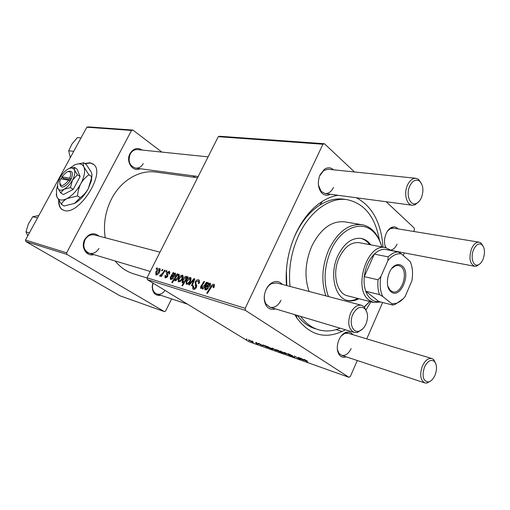 <?xml version="1.0" encoding="UTF-8"?>
<svg xmlns="http://www.w3.org/2000/svg" width="510" height="510" viewBox="0 0 510 510"><rect width="100%" height="100%" fill="white"/><g stroke="black" fill="none" stroke-linecap="round" stroke-linejoin="round"><path stroke-width="0.76" d="M58.65 200.29C58.522 204.408 59.53 207.391 61.672 209.221L64.387 210.541C78.795 215.494 105.551 173.827 93.955 164.673L90.04 162.786L84.736 163.455M93.234 164.054L90.378 163.021L85.074 163.684M58.981 200.819C58.918 204.784 59.931 207.659 62.022 209.444L62.494 209.795M93.84 254.605C86.445 256.932 80.389 247.025 84.743 239.451C89.084 233.217 93.891 232.126 99.157 236.168M159.993 252.189L94.471 234.931C90.557 234.217 87.408 235.849 85.017 239.821C82.569 246.241 83.984 250.71 89.263 253.234C93.298 254.069 96.53 252.45 98.966 248.37M140.161 168.721C132.855 172.565 125.377 161.574 130.037 153.542C133.441 148.353 137.502 147.192 142.226 150.074M208.099 156.863L137.566 149.589C134.468 149.449 132.02 150.941 130.216 154.077C127.768 161.3 129.578 165.98 135.641 168.109C138.847 168.338 141.372 166.84 143.214 163.614M385.713 247.662C383.953 243.359 384.1 238.661 386.153 233.574C387.472 230.686 389.168 228.684 391.253 227.562C393.835 226.338 396.091 226.778 398.017 228.894M393.42 228.136L390.284 228.69L387.6 230.966M346.188 356.828C343.319 357.841 340.961 357.102 339.112 354.616C336.702 350.548 336.657 345.595 338.965 339.756C340.693 336.039 342.956 333.591 345.742 332.424C348.642 331.417 351.007 332.163 352.837 334.668M348.126 333.247L344.69 333.457L341.305 335.88M275.47 308.881C271.607 310.112 268.483 308.958 266.112 305.413C263.594 300.741 263.587 295.456 266.092 289.546C267.667 286.282 269.758 283.942 272.359 282.521C276.235 280.678 279.525 281.297 282.228 284.382M276.777 282.948L271.524 283.675C269.216 284.937 267.367 287.015 265.965 289.909C263.747 295.143 263.753 299.835 265.984 303.979L270.058 307.262C274.488 308.097 278.141 305.764 281.016 300.269M330.353 194.253C327.108 195.948 324.181 195.464 321.561 192.799C317.813 187.814 317.341 181.764 320.133 174.662L324.475 169.25C327.745 167.172 330.76 167.356 333.534 169.804M419.265 201.182L414.981 204.873L412.265 205.256C406.451 204.924 403.627 193.284 407.496 185.117C409.721 180.483 412.514 178.207 415.867 178.296L328.083 169.244L323.722 170.506L319.579 175.976M286.467 285.504C285.128 267.457 288.309 250.002 296.004 233.127C302.902 218.79 311.655 208.22 322.263 201.424C327.484 198.154 332.743 196.108 338.041 195.285M356.305 197.74C372.274 206.25 381.174 222.723 383.016 247.159M379.376 239.917C375.105 216.61 364.223 203.171 346.743 199.595L343.383 199.13C335.644 198.173 327.809 200.149 319.878 205.058C309.978 211.433 301.818 221.283 295.405 234.625L293.046 240.089M156.226 172.125L155.646 172.048C139.409 169.734 121.119 180.362 111.671 198.67C105.328 211.146 103.179 224.177 105.219 237.762M115.152 260.973C120.258 267.285 126.365 271.549 133.48 273.762L147.09 277.995M219.714 136.259L324.424 143.731L322.932 144.241L218.274 136.693L219.714 136.259M413.693 231.457L414.375 229.889L414.228 228.066L386.21 201.756M354.495 171.966L324.424 143.731M169.154 271.301L169.632 271.556L169.467 274.048L168.797 273.978L168.969 272.238L167.414 272.863L167.65 276.445L165.444 277.905L165.017 277.689L165.03 275.521L165.699 275.591L165.877 277.108L167.165 275.865L166.489 274.017L166.77 272.754L169.154 271.301L169.741 271.671M173.107 272.582L173.757 272.767L173.413 273.596L175.415 273.188L175.3 275.241C174.477 276.624 173.572 277.159 172.59 276.834L171.417 276.758L170.965 278.575L172.89 277.733L173.464 278.039L170.786 279.518L170.34 279.282L170.263 277.395L173.107 272.582L173.687 272.952M178.494 278.67C179.552 276.452 180.891 275.285 182.51 275.17L182.911 275.394L182.733 278.256C181.643 280.589 180.272 281.8 178.608 281.883L178.251 281.692L178.494 278.67L179.048 279.021M213.894 284.261L214.398 284.548L213.773 287.634L213.008 287.551L213.473 286.735L213.308 285.37L211.51 286.894L207.411 293.428L206.703 293.212L210.942 286.454C211.777 284.931 212.759 284.204 213.894 284.261L214.474 284.644M186.794 277.931L187.54 276.764L188.12 276.93L182.523 285.81L181.866 285.613L183.829 282.514L182.089 282.865L182.446 279.952C183.453 277.797 184.754 276.579 186.354 276.286L187.291 278.25M188.604 284.758L194.023 278.645L194.833 278.881L192.155 285.829L191.486 285.632L193.826 279.773L189.312 284.975L188.604 284.758M195.183 281.966C196.159 280.258 197.281 279.544 198.549 279.818L199.282 280.219L199.015 283.573L198.282 283.49L198.785 282.055L197.969 280.895L195.891 282.075L195.668 282.942L196.637 285.052L196.401 287.334C195.521 288.909 194.514 289.552 193.366 289.272L192.805 288.966L192.818 285.989L193.641 285.893L193.551 287.971L193.927 288.182L195.693 287.187L195.183 281.966L195.776 282.349M156.041 269.063L156.806 267.858L157.399 268.024L156.646 269.235L156.041 269.063M245.208 308.327L245.52 310.431L348.98 377.311L248.988 341.725L147.403 279.665L147.058 277.829L245.208 308.327L322.932 144.241M147.058 277.829L218.274 136.693M186.386 281.016C187.451 278.766 188.808 277.587 190.466 277.478L190.893 277.714L190.715 280.608C189.618 282.967 188.222 284.191 186.526 284.274L186.15 284.064L186.386 281.016L186.953 281.38M207.761 282.629L208.482 282.833L208.131 283.713L210.362 283.343L210.267 285.492C209.406 286.952 208.431 287.506 207.334 287.149L206.04 287.047L205.568 288.94L207.697 288.105L208.335 288.437L205.434 289.98L204.88 289.674L204.79 287.716L207.761 282.629L208.411 283.05M204.459 285.313L206.397 282.228L207.092 282.432L202.916 289.081L202.221 288.87L202.923 287.755L200.589 288.443L200.685 286.633L203.904 281.507L204.599 281.711L201.393 286.818L201.348 287.723L204.459 285.313L205.045 285.689M177.276 273.787L177.913 273.972L177.352 274.852L179.188 274.278L178.787 277.159C177.799 279.276 176.53 280.487 174.975 280.787L174.528 279.397L172.399 282.712L171.762 282.514L177.276 273.787L177.818 274.131M155.856 271.945C156.889 269.809 158.164 268.681 159.687 268.56L160.032 268.744L159.834 271.518C158.763 273.762 157.456 274.935 155.901 275.024L155.856 271.945L156.372 272.27M161.562 270.67L162.333 269.458L162.932 269.631L162.174 270.855L161.562 270.67M163.066 272.614L164.66 270.134L165.278 270.313L161.339 276.535L160.726 276.35L161.542 275.068L159.738 276.159L160.293 274.928L160.497 275.228L163.066 272.614L163.608 272.952M165.648 271.868L166.426 270.644L167.031 270.823L166.273 272.047L165.648 271.868M258.806 343.383L263.16 345.869L259.909 344.537L262.376 345.525L258.468 343.568L258.073 343.275L258.806 343.383M262.981 344.881L267.195 346.653L265.806 346.532L268.808 347.826L265.582 346.59L262.981 344.881M272.869 349.006L271.734 348.177L272.448 348.202L276.79 350.612L272.939 348.853M304.279 359.454L307.326 361.003L304.515 359.811L307.995 362.298L304.138 359.831L303.597 359.397L304.279 359.454M278.275 350.478L282.655 353.296L277.013 350.491L275.821 349.618L278.345 350.325M286.123 354.131L284.293 352.41L285.122 352.703L289.737 355.413L285.224 352.907L286.25 353.838M288.309 354.246L287.755 353.838L288.756 353.965L292.651 355.853L288.934 354.456L294.786 357.433L290.375 355.629L293.875 357.019L288.309 354.246L288.481 353.87M246.91 339.399L246.273 338.978L246.98 339.252M245.52 310.431L147.403 279.665M280.921 351.862L279.811 351.046L280.545 351.065L284.899 353.475L280.997 351.702M298.216 357.331L302.742 359.231L301.078 359.027L304.266 360.366L300.785 359.065L298.216 357.331M298.299 357.867L300.683 359.295L298.739 358.626L294.315 355.948L298.465 358.396L298.962 358.396L298.382 357.682M267.24 346.386L272.837 349.229L270.651 348.489L271.632 349.375L267.24 346.386M249.639 340.782L248.453 339.928L249.097 339.953L253.387 342.337L249.702 340.642M252.577 341.407L251.94 340.98L252.648 341.254M255.606 342.688L258.188 344.218L256.211 343.498L255.676 342.529M256.772 342.892L256.141 342.459L256.842 342.739M348.98 377.311L350.313 376.507L357.3 360.513M366.754 338.876L382.647 302.506M403.212 255.433L404.322 252.903M286.39 270.115L286.754 285.574M297.4 315.435C302.385 322.186 308.295 326.61 315.142 328.708L314.855 328.618M88.141 126.875L132.893 130.063L131.535 130.439L86.84 127.213L88.141 126.875M195.094 177.423L192.971 175.81M161.823 152.095L132.893 130.063M25.844 241.542L120.111 295.864L164.36 311.61L66.976 254.439L25.844 241.542L25.5 240.044L86.84 127.213M25.5 240.044L66.631 252.833L131.535 130.439M164.36 311.61L165.597 311.062L171.621 298.892M160.95 295.354C155.416 296.004 152.503 293.027 152.197 286.422L152.898 283.018M66.631 252.833L66.976 254.439M153.089 283.139L152.471 286.148C152.413 290.164 153.892 292.785 156.901 294.009C160.012 294.793 162.722 293.601 165.036 290.439M370.929 301.799L366.174 309.647M345.391 329.779C326.515 339.902 310.329 335.988 296.845 318.036L294.793 314.657M337.314 349.133L338.806 353.143L341.547 355.285C345.34 356.05 348.534 353.806 351.148 348.547M384.935 245.425L386.057 247.739M390.851 250.078C393.408 249.562 395.492 247.579 397.092 244.124M318.412 185.034L321.141 191.397L325.068 193.545C328.529 193.743 331.334 191.703 333.483 187.438M294.034 356.911L293.856 357.293M284.325 353.009L284.134 353.443M283.668 353.143L284.102 353.143L283.12 352.423L280.647 351.396L283.668 353.143M280.066 351.511L279.875 351.932M279.55 351.377L276.592 349.93L279.595 351.702L279.627 351.211M304.304 359.461L304.138 359.831M300.613 358.294L300.103 358.288L300.702 358.759L302.283 359.161L300.664 358.186M276.235 350.16L276.044 350.574M275.578 350.274L275.999 350.274L274.998 349.548L272.563 348.534L275.578 350.274M272.48 348.916L272.321 349.254M271.785 348.936L268.84 347.195L271.785 348.936M265.2 345.78L264.754 345.761L265.423 346.264L266.819 346.621L265.251 345.672M252.883 341.923L252.711 342.293M252.246 342L249.243 340.259L252.246 342M256.938 343.377L256.772 343.734M157.309 268.171L156.806 267.858M199.429 280.385L198.549 279.818M199.021 283.56L198.435 283.184M199.461 282.495L198.785 282.055M193.411 286.365L192.818 285.989M193.507 286.155L192.92 285.785M195.113 288.934L193.927 288.182M196.28 287.557L195.693 287.187M196.63 286.767L195.853 286.276M194.75 279.11L194.023 278.645M194.361 280.117L193.826 279.773M190.976 277.803L190.466 277.478M186.966 283.439C188.222 283.203 189.235 282.228 190.007 280.519L190.045 278.313L187.036 281.214L186.768 283.324L187.909 284.038L186.921 283.426M190.574 280.882L190.007 280.519M188.024 277.077L187.54 276.764M184.378 282.859L183.829 282.514M183.013 280.309L182.446 279.952M186.705 276.509L186.354 276.286M185.041 280.608L185.94 279.129L186.175 277.23L183.103 280.13L182.982 282.247L185.041 280.608L185.583 280.953M183.625 282.648L182.982 282.247M186.507 279.493L185.94 279.129M214.079 287.13L213.473 286.735M211.542 286.843L210.942 286.454M208.609 284.019L208.131 283.713M210.426 283.413L209.992 283.133M206.926 289.782L205.919 289.132M208.297 288.494L207.697 288.105M205.428 288.124L204.79 287.716M206.346 287.002L205.524 286.473M208.329 284.166L207.398 283.566M209.355 283.936L206.576 286.218L209.572 285.288L209.355 283.936M208.144 287.232L206.576 286.218M210.171 285.676L209.572 285.288M206.983 282.61L206.397 282.228M203.509 288.137L202.923 287.755M201.303 287.028L200.685 286.633M204.484 281.883L203.904 281.507M202.209 288.258L201.514 287.812M182.994 275.483L182.51 275.17M179.048 281.061C180.272 280.825 181.273 279.862 182.038 278.173L182.095 275.999L179.131 278.862L178.857 280.953L179.973 281.647L179.004 281.048M182.599 278.524L182.038 278.173M177.697 275.075L177.352 274.852M175.128 279.773L174.528 279.397M175.344 279.952L178.047 277.172L178.481 274.986L177.193 275.496L175.434 278.026L175.204 279.875L176.16 280.462M178.602 277.523L178.047 277.172M179.303 275.891L178.621 275.457M178.742 277.249L178.188 276.898M173.846 273.876L173.413 273.596M175.478 273.258L175.121 273.028M172.17 279.301L171.245 278.721M173.432 278.071L172.89 277.733M170.837 277.759L170.263 277.395M171.742 276.707L170.965 276.222M173.604 274.004L172.75 273.468M174.516 273.787L171.927 275.974L174.675 275.062L174.516 273.787M173.394 276.898L171.927 275.974M175.217 275.406L174.675 275.062M165.584 275.865L165.03 275.521M166.7 277.625L165.877 277.108M167.497 276.739L166.968 276.407M167.752 276.229L167.165 275.865M167.854 274.877L166.489 274.017M167.318 273.099L166.77 272.754M160.114 268.834L159.687 268.56M156.328 274.233L159.184 271.441L159.451 269.439L156.442 272.13L156.162 274.151L157.195 274.775M159.707 271.766L159.184 271.441M160.344 270.026L159.496 269.49M162.843 269.777L162.333 269.458M165.183 270.459L164.66 270.134M162.065 275.387L161.542 275.068M160.108 276.21L159.553 275.859M166.942 270.969L166.426 270.644M370.789 244.857C368.156 241.268 364.924 239.12 361.099 238.406C351.894 237.494 344.161 243.244 337.894 255.657C329.179 273.762 334.719 298.025 347.565 300.505C351.275 301.404 355.043 300.804 358.868 298.707M369.622 244.634C367.168 241.287 364.166 239.184 360.634 238.336M381.824 246.936C380.116 240.879 377.445 235.99 373.824 232.267C362.17 219.561 340.986 227.536 331.022 250.136C324.079 266.647 323.238 282.126 328.491 296.571M364.255 306.829L369.75 301.493M369.444 301.844L364.401 306.969M325.877 295.883C321 281.157 322.039 265.602 328.995 249.205C337.894 231.706 348.814 223.533 361.768 224.68C366.103 225.394 369.941 227.428 373.282 230.794C377.139 234.766 379.944 240 381.697 246.489M344.989 221.895L344.626 221.837C331.678 220.671 320.803 228.639 311.999 245.743C305.133 261.77 304.164 277.013 309.085 291.459M346.743 199.595C329.836 197.102 309.761 211.293 298.713 235.263C291.197 251.857 288.297 268.91 290.018 286.435M300.651 316.404C305.63 323.174 311.54 327.611 318.387 329.709C325.507 331.781 332.762 331.283 340.157 328.211M347.648 295.832C336.587 293.741 331.831 272.958 339.284 257.461C344.658 246.789 351.307 241.861 359.238 242.683L385.611 247.643L391.495 250.627M346.908 300.32C350.472 301.047 354.074 300.409 357.72 298.414M37.523 217.923L32.78 216.693L38.824 215.539M29.395 232.885L25.984 231.878L28.362 223.992L32.78 216.693M27.801 235.811L25.984 231.878M81.001 137.949L77.335 137.611L71.948 144.049L68.722 150.756L73.721 151.349M70.303 157.628L68.722 150.756M91.577 163.283L89.607 162.741M424.428 367.219C421.77 376.278 423.096 381.193 428.406 381.958C431.097 381.34 433.315 379.038 435.068 375.067C437.191 369.132 436.949 364.58 434.354 361.405C430.854 359.072 427.546 361.01 424.428 367.219M430.689 380.983L426.895 383.061L424.817 382.921C420.367 380.262 419.545 374.697 422.337 366.231C425.04 360.481 428.221 357.918 431.874 358.549L433.685 359.614L435.757 363.56M352.831 314.389C348.859 322.747 352.678 333.094 358.874 331.175C361.794 330.321 364.146 327.949 365.944 324.067C368.36 317.647 368.003 312.528 364.867 308.716C360.551 305.668 356.541 307.555 352.831 314.389M362.833 328.759L357.446 332.469L354.278 332.431C348.528 329.307 347.278 322.938 350.529 313.312C353.532 307.281 357.204 304.597 361.539 305.273L364.287 306.854L367.117 312.898M483.085 259.207C485.303 252.628 484.851 247.739 481.727 244.539C478.718 242.945 475.996 244.672 473.567 249.721C470.271 257.072 473.108 266.711 477.946 264.945C480.018 264.25 481.733 262.338 483.085 259.207M479.802 263.938L476.544 266.175L474.676 266.29C469.761 263.804 468.709 257.971 471.527 248.797C473.631 244.182 476.168 241.976 479.139 242.18L480.853 242.9L483.148 246.158M421.394 197.733C423.95 190.383 423.249 184.792 419.284 180.954C415.675 179.042 412.494 180.763 409.74 186.118C405.635 194.673 410.148 206.346 416.275 203.433C418.372 202.54 420.081 200.64 421.394 197.733M415.867 178.296L418.417 179.239L421.668 183.906M402.243 266.022C411.685 273.341 400.21 299.931 391.023 291.758L390.558 291.344C384.164 285.919 388.218 267.31 396.302 264.97C398.52 264.205 400.497 264.556 402.243 266.022M387.836 286.135L390.195 290.337L392.847 291.828C401.599 294.487 408.784 272.512 401.109 266.704L398.597 265.449L395.562 265.729L391.737 268.502M388.939 250.136L384.342 249.262C380.893 249.415 377.547 251.028 374.302 254.107C368.762 259.749 365.415 267.259 364.267 276.649C363.745 282.062 364.236 286.926 365.746 291.242C367.015 294.755 368.819 297.426 371.146 299.255C373.486 301.047 376.068 301.812 378.892 301.55L392.572 305.018L391.878 303.781L396.225 303.329C399.457 302.277 402.422 300.014 405.125 296.533L411.819 281.023C413.151 273.621 412.615 267.144 410.199 261.598L401.434 253.865C396.735 253.17 392.228 255.414 387.912 260.584L380.868 276.573C379.497 284.325 380.135 290.974 382.761 296.527L391.878 303.781M380.734 302.022L373.658 302.5L369.304 300.352C352.493 289.246 367.085 242.575 385.611 247.643M382.761 296.527L379.472 294.608L365.746 291.242L378.892 301.55M387.912 260.584L388.161 256.855L374.302 254.107L364.267 276.649L378.044 279.792L380.868 276.573M384.342 249.262L398.208 251.902L401.434 253.865M410.199 261.598L410.913 263.351M403.168 298.796L394.938 304.527L392.572 305.018M379.472 294.608C377.98 290.228 377.502 285.288 378.044 279.792M388.161 256.855C391.412 253.719 394.765 252.067 398.208 251.902M68.646 180.189C63.183 186.692 60.231 187.176 59.785 181.636L60.703 178.806L68.646 180.189L70.15 180.878L71.209 178.851C73.408 172.769 72.356 170.321 68.059 171.494M59.772 183.804C61.034 188.923 64.483 187.941 70.119 180.871M77.418 174.726L74.428 170.021L74.415 167.356L77.08 169.167L80.115 176.543L77.418 174.726L72.458 180.17C74.645 175.931 75.302 172.546 74.428 170.021C73.446 167.905 71.534 167.478 68.697 168.721L68.066 169.046C64.878 170.914 62.131 173.897 59.817 177.99L57.585 184.072L57.751 188.056L60.633 192.831L63.355 194.584L73.191 189.408L80.115 176.543M74.415 167.356L69.832 168.281M57.458 186.724L57.751 188.056C58.752 190.421 60.843 190.829 64.024 189.267L70.469 187.623L73.191 189.408M60.633 192.831L64.024 189.267C67.275 187.412 70.087 184.384 72.458 180.17L70.469 187.623M57.42 186.067L56.425 190.007L56.706 196.439C58.319 200.36 61.735 201.074 66.963 198.581C72.318 195.591 76.94 190.632 80.822 183.696C84.392 176.728 85.425 171.188 83.927 167.07C82.263 163.678 79.139 162.983 74.549 164.985L69.264 168.478M77.565 195.936C77.826 191.588 78.916 187.508 80.822 183.696C82.939 180.017 85.635 177.034 88.912 174.764L83.927 167.07C83.13 165.036 83.079 163.614 83.774 162.792L86.337 164.558L91.264 172.106C92.087 174.146 92.176 175.625 91.519 176.536L91.258 178.914L88.287 188.674C86.209 192.334 83.519 195.33 80.217 197.67L74.492 203.42L64.05 205.983L61.398 204.306C62.347 202.056 64.203 200.143 66.963 198.581L77.565 195.936L80.217 197.67M88.912 174.764L91.519 176.536M83.774 162.792L76.372 164.277M56.234 194.272L56.706 196.439L61.398 204.306M74.492 203.42L75.219 203.031C80.319 199.971 84.679 195.183 88.287 188.674L91.405 180.693L91.947 175.032M71.209 178.851L69.742 178.162L61.786 176.817L62.086 177.295L61.174 178.889M69.742 178.162C71.604 172.858 70.635 170.773 66.835 171.902L61.786 176.817M70.82 179.648L63.782 178.436L63.336 179.265M63.782 178.436L62.048 177.289M196.784 285.976L195.171 284.95M193.564 282.177L192.984 281.8M186.36 279.722L185.819 279.372M207.238 285.243L206.626 284.848M208.839 287.053L207.564 286.231M201.947 285.868L201.361 285.492M172.571 275.03L172.01 274.68M173.993 276.707L172.82 275.967M167.905 275.738L166.948 275.132M62.022 209.444L61.672 209.221M390.284 228.69L391.253 227.562M344.69 333.457L345.742 332.424M271.524 283.675L272.359 282.521M323.722 170.506L324.475 169.25M336.154 329.632L342.204 331.455L336.154 329.632M319.878 205.058L322.263 201.424M197.555 177.76L155.646 172.048M296.412 315.142L296.845 318.036M321.141 191.397L321.561 192.799M265.984 303.979L266.112 305.413M338.806 353.143L339.112 354.616M198.479 281.176L199.627 281.915M192.805 288.966L193.175 289.195M193.813 288.144L195.088 288.947M190.249 278.422L191.231 279.053M182.924 282.221L183.613 282.655M213.537 285.498L214.525 286.142M205.798 289.087L206.901 289.795M204.88 289.674L205.275 289.922M209.604 284.076L210.566 284.701M201.45 287.787L202.196 288.265M182.287 276.101L183.249 276.713M175.3 279.933L176.154 280.468M171.13 278.677L172.144 279.314M174.72 273.902L175.606 274.463M168.969 272.238L169.926 272.837M165.775 277.064L166.681 277.638M156.283 274.221L157.182 274.782M159.451 269.439L160.35 270.007M361.768 224.68L344.626 221.837M373.824 232.267L373.282 230.794M428.406 381.958L426.895 383.061M156.863 293.996L187.514 304.17M341.509 355.272L424.817 382.921M345.595 332.482L431.874 358.549M434.354 361.405L433.685 359.614M358.874 331.175L357.446 332.469M354.278 332.431L269.988 307.243M150.271 271.467L85.82 252.208M361.539 305.273L276.694 282.929M364.867 308.716L364.287 306.854M481.727 244.539L480.853 242.9M479.139 242.18L390.94 227.734M474.676 266.29L391.266 250.416M477.946 264.945L476.544 266.175M419.284 180.954L418.417 179.239M135.532 168.096L198.186 176.511M324.947 193.532L412.144 205.237M416.275 203.433L414.981 204.873M373.658 302.5L347.501 295.794M396.289 264.977L395.562 265.729M390.195 290.337L390.558 291.344M396.225 303.329L394.938 304.527M91.405 180.693L91.258 178.914"/></g></svg>
